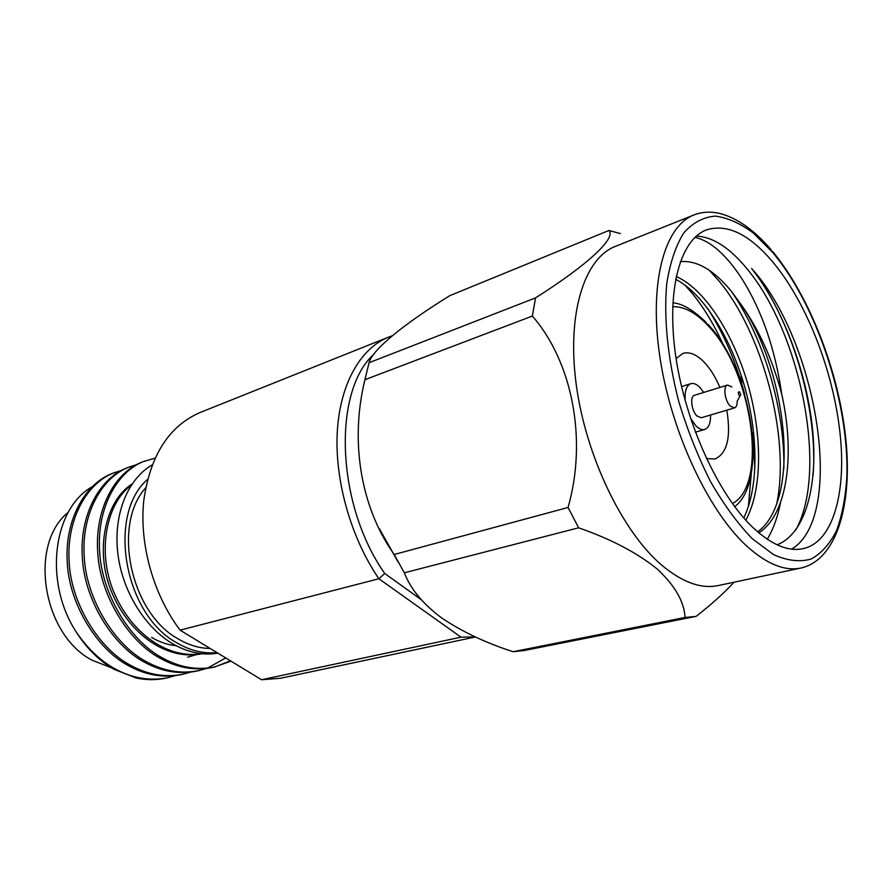 <?xml version="1.0" encoding="UTF-8"?>
<svg xmlns="http://www.w3.org/2000/svg" width="892" height="892" viewBox="0 0 892 892"><rect width="100%" height="100%" fill="white"/><g stroke="black" fill="none" stroke-linecap="round" stroke-linejoin="round"><path stroke-width="1.34" d="M151.607 637.401C159.657 642.162 167.83 644.916 176.137 645.685M685.034 617.465L695.448 616.483L524.24 650.502L513.067 651.729L685.034 617.465C684.242 601.732 674.965 585.587 657.203 569.007C637.267 552.85 611.076 539.114 578.607 527.796L404.355 572.798L394.164 554.512L568.07 507.459C587.449 439.745 572.463 362.007 532.357 316.058L364.917 379.713C349.909 440.771 360.357 506.79 394.164 554.512M404.355 572.798C410.487 588.898 422.908 603.929 441.618 617.911C461.811 631.547 485.627 642.82 513.067 651.729M661.396 564.87C682.079 582.264 701.012 589.155 718.194 585.565L800.916 568.037C784.648 571.449 766.384 563.945 746.136 545.514C707.668 509.945 670.728 430.568 659.824 356.588C648.796 282.508 664.562 226.155 693.775 215.017L615.279 246.426C584.438 258.256 566.632 313.36 576.243 384.575C585.721 455.7 622.125 531.309 661.396 564.87M695.448 616.483L696.128 616.35C711.08 604.743 723.735 593.358 734.094 582.186M739.067 375.287L743.805 383.694M707.334 307.952C723.557 333.129 735.956 361.673 744.519 393.573M752.38 432.821L754.933 467.743M684.777 284.961L690.062 290.825C702.651 305.566 713.912 323.986 723.869 346.074M751.376 472.637L748.388 506.511M731.34 291.249C763.418 337.455 785.072 408.681 783.845 468.958M780.455 502.876C777.712 517.025 773.319 529.146 767.276 539.225M709.318 270.321L718.551 280.489C762.136 331.835 790.502 436.411 776.843 503.3M791.617 549.126C846.029 516.836 817.596 340.833 751.599 268.503C790.357 316.404 818.298 407.287 813.125 475.124M696.362 236.079C713.254 236.949 730.425 248.21 747.875 269.852C799.711 332.526 828.69 469.504 795.976 529.736M839.049 425.272C831.232 365.43 804.807 299.589 772.015 261.088C748.745 233.905 726.868 223.513 706.397 229.924C680.05 239.758 666.012 290.469 675.857 357.012C685.602 423.455 718.517 495.049 753.06 527.674C771.569 544.867 788.249 551.847 803.112 548.625C834.488 541.968 847.712 487.946 839.049 425.272M777.066 544.8C806.056 533.639 818.588 483.676 812.244 426.376C805.777 368.719 781.86 306.647 751.599 268.503M694.968 237.339C710.69 240.951 726.434 254.9 742.177 279.174C762.047 310.951 775.237 349.296 781.738 394.219C772.673 359.922 759.282 330.252 741.564 305.209C787.446 372.198 801.373 500.234 757.665 531.855M741.564 305.209L731.429 291.361C713.767 269.942 696.719 260.051 680.284 261.69M706.431 458.544L714.96 459.034C727.236 453.37 731.184 437.091 726.813 410.175M719.911 387.429C715.518 377.071 710.277 368.664 704.201 362.219C696.596 354.436 689.494 351.493 682.904 353.41L676.091 358.562M710.567 415.014C710.69 423.109 708.739 427.937 704.691 429.476C702.037 430.189 699.15 429.03 696.016 425.997L690.497 418.237M685.234 400.921C684.476 391.32 686.338 385.578 690.798 383.683C693.575 382.902 696.585 384.129 699.819 387.362L703.721 392.447M739.959 396.26L737.216 401.021C737.26 404.89 736.346 407.187 734.473 407.9L730.247 406.094C724.75 400.876 722.866 385.968 727.549 385.065L731.864 386.927M727.549 385.065L694.478 395.301C689.694 396.249 691.456 410.933 696.998 416.029L701.302 417.768L734.473 407.9M739.669 391.934C737.952 391.555 737.84 392.87 739.345 395.881L740.773 394.844L739.669 391.934M210.144 648.462C199.373 648.35 188.658 645.139 178.01 638.795C130.477 612.916 112.002 524.875 145.641 487.857M147.526 479.405C106.839 514.651 124.033 614.421 176.828 642.82C190.252 650.714 203.599 653.947 216.856 652.543M217.849 653.145C203.744 655.542 189.439 652.832 174.921 645.039C145.552 628.983 121.881 591.084 117.722 552.404C113.44 513.647 127.969 478.915 152.119 464.955M154.963 458.176L143.166 461.688C115.28 471.455 94.519 509.009 97.752 552.527C99.714 593.704 127.456 640.802 160.036 658.196C177.608 668.019 195.426 671.04 213.511 667.283L230.983 661.139M145.073 460.952C117.198 470.72 96.448 508.306 99.692 551.892C101.677 593.124 129.451 640.289 162.043 657.705C179.615 667.551 197.444 670.583 215.518 666.815M92.021 486.842C53.364 508.529 43.574 581.071 75.697 631.19C86.245 647.982 99.057 660.704 114.131 669.346L136.208 678.02C146.645 680.217 156.814 680.195 166.726 677.965L175.233 675.657M75.697 631.19C87.16 648.294 100.395 660.905 115.414 669.045C132.819 678.477 150.558 681.298 168.621 677.53M121.725 470.318L113.262 473.106C85.32 482.918 64.369 519.913 67.29 562.562C68.985 602.914 96.325 648.908 128.704 665.811C146.165 675.356 163.927 678.243 182.001 674.475L190.676 672.111M115.09 472.403C87.16 482.215 66.22 519.244 69.163 561.949C70.869 602.345 98.231 648.417 130.622 665.343C148.083 674.909 165.856 677.808 183.93 674.04M136.71 464.62L128.058 467.453C100.138 477.242 79.276 514.517 82.354 557.6C84.183 598.365 111.723 644.905 144.203 662.042C161.72 671.732 179.515 674.687 197.589 670.918L206.453 668.487M129.931 466.739C102.011 476.529 81.172 513.837 84.261 556.976C86.1 597.785 113.663 644.392 146.165 661.563C163.682 671.263 181.477 674.229 199.563 670.461M207.435 668.141L225.732 657.939M68.249 512.298C28.187 544.298 42.437 635.104 92.545 660.426L111.455 667.762M398.523 562.74L379.312 528.577M388.544 337.131L199.819 412.628C168.833 426.175 150.135 455.589 143.735 500.891C139.23 544.287 153.391 594.786 180.084 630.165L378.899 578.752C350.969 538.01 334.678 480.587 337.254 432.274C339.919 383.939 360.524 348.304 388.544 337.131L392.168 335.816M475.191 636.877L461.008 637.178L261.557 679.737L280.434 678.277L475.414 636.977M373.971 354.135C332.471 391.164 335.961 504.426 384.72 573.467L421.057 599.524M214.515 667.038L230.448 660.816M188.558 656.958L195.303 654.761M196.262 654.371L198.682 653.301M132.016 484.066C105.334 500.613 94.474 550.71 111.467 591.608C129.485 635.349 167.886 660.905 202.083 653.724M187.588 657.203L196.307 654.661M197.277 654.282L199.384 653.401M131.18 485.304C106.048 503.523 97.038 552.26 113.741 591.864C131.581 634.223 168.32 659.277 201.782 653.691M461.008 637.178L378.899 578.752L384.72 573.467M180.084 630.165L261.557 679.737M675.59 279.274C702.294 292.721 729.355 335.058 743.839 383.805C758.1 432.587 759.215 485.962 743.783 517.929M781.738 394.219C795.341 454.82 787.402 514.862 758.813 532.836M676.147 276.509C703.699 288.272 732.209 331.712 747.329 382.389C762.169 433.066 762.916 488.526 745.835 520.237M620.375 233.581L608.913 230.482L449.68 295.72C404.533 323.662 372.254 349.608 369.054 362.721L535.546 297.883C589.211 263.954 616.361 237.74 608.913 230.482M535.546 297.883L532.357 316.058M568.07 507.459L578.607 527.796M364.917 379.713L369.054 362.721M772.639 252.38L753.45 233.135C740.405 223.413 727.705 217.726 715.362 216.109C703.487 217.046 692.995 222.587 683.885 232.723C675.857 245.512 670.148 262.415 666.77 283.444C663.581 317.452 667.729 359.108 678.89 401.924C687.498 430.29 698.068 456.871 710.567 481.658C723.847 504.649 737.751 523.66 752.279 538.712L773.609 554.646C787.368 560.812 799.923 562.261 811.263 559.005C821.644 553.207 830.151 543.574 836.774 530.082C842.226 514.773 845.594 496.955 846.876 476.629C849.217 403.195 817.016 305.298 772.639 252.38M732.432 503.567C769.06 484.601 751.8 369.823 707.791 325.379C695.749 312.546 684.041 306.313 672.679 306.67M771.257 249.871C753.896 229.634 736.379 217.414 718.729 213.21C709.921 211.371 701.614 211.973 693.775 215.017M706.341 322.614C693.374 310.015 682.213 303.425 672.847 302.845M690.798 383.683L681.555 386.593M704.691 429.476L695.392 432.185M707.657 324.03C751.7 369.756 769.205 480.81 734.696 506.656M772.561 251.421C809.635 296.189 838.502 370.96 845.705 438.005C852.875 504.939 836.451 560.143 800.916 568.037"/></g></svg>
